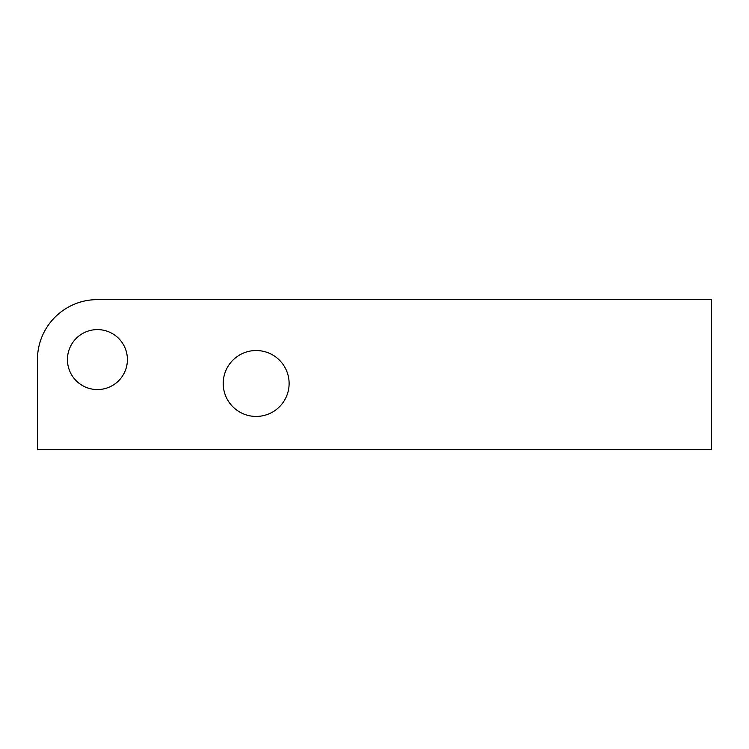 <?xml version="1.0" encoding="UTF-8"?>
<svg xmlns="http://www.w3.org/2000/svg" width="749" height="749" viewBox="0 0 749 749"><rect width="100%" height="100%" fill="white"/><g stroke="black" fill="none" stroke-linecap="round" stroke-linejoin="round"><path stroke-width="1.12" d="M67.438 359.586A29.988 29.988 0 0 0 97.417 389.564A29.988 29.988 0 0 0 127.405 359.586A29.988 29.988 0 0 0 97.417 329.597A29.988 29.988 0 0 0 67.438 359.586M37.45 359.586L37.45 449.381L711.55 449.381L711.55 299.619L97.417 299.619A59.967 59.967 0 0 0 37.45 359.586L37.45 431.424M223.211 383.479A32.956 32.956 0 0 0 256.167 416.435A32.956 32.956 0 0 0 289.114 383.479A32.956 32.956 0 0 0 256.167 350.532A32.956 32.956 0 0 0 223.211 383.479M204.646 299.619L97.417 299.619C89.271 299.666 81.678 301.164 74.638 304.113"/></g></svg>
